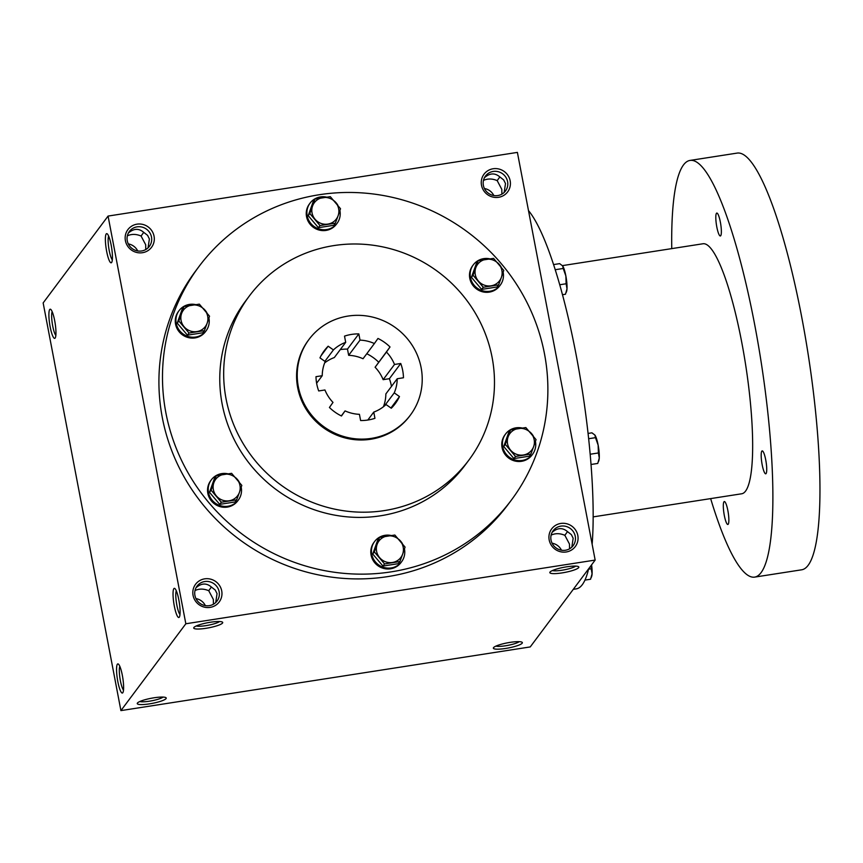 <?xml version="1.0" encoding="UTF-8"?>
<svg xmlns="http://www.w3.org/2000/svg" width="863" height="863" viewBox="0 0 863 863"><rect width="100%" height="100%" fill="white"/><g stroke="black" fill="none" stroke-linecap="round" stroke-linejoin="round"><path stroke-width="1.29" d="M561.479 550.227A12.481 12.06 36.8 0 0 552.072 543.194M567.498 531.608L564.855 535.319C559.958 533.226 555.384 533.161 551.123 535.114M564.855 535.319L569.472 544.046L569.537 548.836M571.835 547.12L573.161 538.242L571.36 534.629L567.574 531.684C562.654 527.422 557.509 527.638 552.137 532.342M176.3 590.81A12.481 2.33 -98.8 0 0 176.473 602.924A12.481 2.33 -98.8 0 0 179.989 614.521M575.675 566.117A12.481 2.201 -10.8 0 1 564.326 569.817A12.481 2.201 -10.8 0 1 552.406 570.551M219.148 591.705A12.481 12.06 36.8 0 0 197.044 586.128A12.481 12.06 36.8 0 0 199.817 603.248A12.481 12.06 36.8 0 0 219.148 591.705M215.728 602.536L217.044 593.647L215.254 590.044L211.457 587.088C206.548 582.827 201.403 583.054 196.03 587.746M221.715 590.896A14.757 14.261 36.8 0 0 197.864 581.878A14.757 14.261 36.8 0 0 202.578 606.592A14.757 14.261 36.8 0 0 221.715 590.896M205.362 605.632A12.481 12.06 36.8 0 0 195.966 598.598M211.392 587.013L208.749 590.724C203.851 588.631 199.267 588.566 195.006 590.519M208.749 590.724L213.355 599.451L213.42 604.24M510.162 180.799A14.757 14.261 36.8 0 0 486.311 171.791A14.757 14.261 36.8 0 0 491.025 196.505A14.757 14.261 36.8 0 0 510.162 180.799M507.595 181.618A12.481 12.06 36.8 0 0 485.491 176.03A12.481 12.06 36.8 0 0 488.264 193.161A12.481 12.06 36.8 0 0 507.595 181.618M499.839 176.926L497.196 180.626C492.298 178.544 487.714 178.468 483.463 180.421M497.196 180.626L501.802 189.364L501.878 194.143M493.819 195.534A12.481 12.06 36.8 0 0 484.413 188.512M154.056 236.203A14.757 14.261 36.8 0 0 130.205 227.196A14.757 14.261 36.8 0 0 134.919 251.91A14.757 14.261 36.8 0 0 154.056 236.203M151.489 237.023A12.481 12.06 36.8 0 0 129.385 231.435A12.481 12.06 36.8 0 0 132.158 248.566A12.481 12.06 36.8 0 0 151.489 237.023M143.733 232.33L141.09 236.041C136.181 233.949 131.608 233.884 127.346 235.826M141.09 236.041L145.696 244.768L145.761 249.547M137.702 250.939A12.481 12.06 36.8 0 0 128.307 243.916M219.569 621.522A12.481 2.201 -10.8 0 1 208.21 625.233A12.481 2.201 -10.8 0 1 196.289 625.966M222.546 623.043A14.757 2.611 -10.8 0 1 206.02 628.296A14.757 2.611 -10.8 0 1 193.873 627.53A14.757 2.611 -10.8 0 1 207.735 622.708A14.757 2.611 -10.8 0 1 222.395 622.094A14.757 2.611 -10.8 0 1 222.546 623.043M578.663 567.627A14.757 2.611 -10.8 0 1 562.137 572.892A14.757 2.611 -10.8 0 1 549.979 572.126A14.757 2.611 -10.8 0 1 563.841 567.304A14.757 2.611 -10.8 0 1 578.501 566.678A14.757 2.611 -10.8 0 1 578.663 567.627M137.422 703.054A14.757 2.611 169.2 0 0 137.4 703.086A14.757 2.611 169.2 0 0 152.233 703.388A14.757 2.611 169.2 0 0 165.923 697.649A14.757 2.611 169.2 0 0 151.338 698.253A14.757 2.611 169.2 0 0 137.422 703.054M139.817 701.522A12.481 2.201 169.2 0 0 151.737 700.788A12.481 2.201 169.2 0 0 163.096 697.077M493.528 647.649A14.757 2.611 169.2 0 0 493.507 647.682A14.757 2.611 169.2 0 0 508.35 647.984A14.757 2.611 169.2 0 0 522.029 642.234A14.757 2.611 169.2 0 0 507.444 642.838A14.757 2.611 169.2 0 0 493.528 647.649M495.923 646.107A12.481 2.201 169.2 0 0 507.843 645.373A12.481 2.201 169.2 0 0 519.202 641.673M148.069 247.843L149.385 238.954L147.595 235.351L143.797 232.406C138.889 228.145 133.743 228.361 128.371 233.053M504.175 192.438L505.502 183.549L503.701 179.946L499.914 176.991C494.995 172.74 489.85 172.956 484.477 177.649M120.917 710.605L43.15 302.924L108.069 216.074L185.836 623.766L120.917 710.605L530.238 646.926L595.157 560.076L185.836 623.766M577.822 535.491A14.757 14.261 36.8 0 0 553.981 526.473A14.757 14.261 36.8 0 0 558.695 551.187A14.757 14.261 36.8 0 0 577.822 535.491M511.392 500.065L507.822 504.833A195.027 188.468 -143.2 0 1 309.763 572.903A195.027 188.468 -143.2 0 1 162.298 417.53A195.027 188.468 -143.2 0 1 195.405 271.316L198.975 266.538A195.027 188.468 -143.2 0 1 468.016 232.341A195.027 188.468 -143.2 0 1 511.392 500.065A195.027 188.468 -143.2 0 1 313.334 568.134A195.027 188.468 -143.2 0 1 165.869 412.751A195.027 188.468 -143.2 0 1 198.975 266.538M108.069 216.074L517.39 152.395L595.157 560.076M111.176 245.178A14.757 2.762 -98.8 0 0 107.195 233.819A14.757 2.762 -98.8 0 0 106.181 248.641A14.757 2.762 -98.8 0 0 111.651 262.46A14.757 2.762 -98.8 0 0 111.176 245.178M50.151 326.818A14.757 2.762 81.2 0 1 50.712 309.375A14.757 2.762 81.2 0 1 55.146 323.355A14.757 2.762 81.2 0 1 55.167 338.016A14.757 2.762 81.2 0 1 50.151 326.818M178.835 599.871A14.757 2.762 -98.8 0 0 174.855 588.512A14.757 2.762 -98.8 0 0 173.841 603.334A14.757 2.762 -98.8 0 0 179.31 617.142A14.757 2.762 -98.8 0 0 178.835 599.871M117.81 681.5A14.757 2.762 81.2 0 1 118.371 664.068A14.757 2.762 81.2 0 1 122.805 678.038A14.757 2.762 81.2 0 1 122.826 692.698A14.757 2.762 81.2 0 1 117.81 681.5M298.328 386.775A63.247 61.122 -143.2 0 1 309.062 339.353A63.247 61.122 -143.2 0 1 396.322 328.264A63.247 61.122 -143.2 0 1 410.389 415.092A63.247 61.122 -143.2 0 1 346.149 437.163A63.247 61.122 -143.2 0 1 298.328 386.775M400.745 363.496L394.499 364.466A37.95 36.678 -143.2 0 0 386.451 352.05L390.022 346.969A44.272 42.783 -143.2 0 0 377.972 338.458L374.391 343.539A37.95 36.678 -143.2 0 0 360.022 340.119L358.835 333.895A44.272 42.783 -143.2 0 0 344.51 336.128L345.696 342.341A37.95 36.678 -143.2 0 0 333.42 349.914L328.167 346.203A44.272 42.783 -143.2 0 0 324.261 350.712A44.272 42.783 -143.2 0 0 319.968 357.875L325.211 361.575A37.95 36.678 -143.2 0 0 322.233 375.707L315.987 376.678A44.272 42.783 -143.2 0 0 318.706 390.95L324.952 389.979A37.95 36.678 -143.2 0 0 332.999 402.395L329.429 407.476A44.272 42.783 -143.2 0 0 341.478 415.988L345.06 410.907A37.95 36.678 -143.2 0 0 359.429 414.326L360.615 420.54A44.272 42.783 -143.2 0 0 374.941 418.318L373.755 412.093A37.95 36.678 -143.2 0 0 386.031 404.531L391.284 408.242A44.272 42.783 -143.2 0 0 395.189 403.733A44.272 42.783 -143.2 0 0 399.483 396.57L394.24 392.859A37.95 36.678 -143.2 0 0 397.217 378.738L403.463 377.767A44.272 42.783 -143.2 0 0 400.745 363.496L389.386 378.695A44.272 42.783 -143.2 0 1 391.468 386.43M410.389 415.092L409.742 415.955A63.247 61.122 -143.2 0 1 345.502 438.037A63.247 61.122 -143.2 0 1 297.681 387.638A63.247 61.122 -143.2 0 1 308.415 340.216L309.062 339.353M226.052 398.792A137.044 132.438 -143.2 0 1 249.31 296.041A137.044 132.438 -143.2 0 1 438.361 272.018A137.044 132.438 -143.2 0 1 468.846 460.141A137.044 132.438 -143.2 0 1 329.666 507.973A137.044 132.438 -143.2 0 1 226.052 398.792M468.846 460.141L464.952 465.351A137.044 132.438 -143.2 0 1 325.772 513.183A137.044 132.438 -143.2 0 1 222.147 404.003A137.044 132.438 -143.2 0 1 245.416 301.252L249.31 296.041M389.386 378.695L383.14 379.666A37.95 36.678 -143.2 0 0 375.092 367.25L386.451 352.05M383.14 379.666L394.499 364.466M375.092 367.25L390.022 346.969M366.775 353.733A44.272 42.783 -143.2 0 1 378.663 362.169M340.27 349.601A44.272 42.783 -143.2 0 1 347.476 349.094L348.663 355.319A37.95 36.678 -143.2 0 1 363.032 358.738L374.391 343.539M324.682 362.87A37.95 36.678 -143.2 0 1 334.337 357.541L345.696 342.341M397.217 378.738L385.858 393.927A37.95 36.678 -143.2 0 1 383.409 406.764M123.517 690.076A12.481 2.33 81.2 0 1 120.378 680.691A12.481 2.33 81.2 0 1 119.828 666.365M55.858 335.394A12.481 2.33 81.2 0 1 52.719 325.998A12.481 2.33 81.2 0 1 52.168 311.672M108.641 236.117A12.481 2.33 -98.8 0 0 108.814 248.231A12.481 2.33 -98.8 0 0 112.33 259.839M384.499 405.89L394.24 392.859M367.821 420.044L373.755 412.093M341.317 415.901L345.06 410.907M316.624 383.215L322.233 375.707M324.876 361.338L333.42 349.914M348.663 355.319L360.022 340.119M347.476 349.094L358.835 333.895M321.047 355.739L328.167 346.203M390.95 408.005L399.483 396.57M575.254 536.301A12.481 12.06 36.8 0 0 553.151 530.713A12.481 12.06 36.8 0 0 555.923 547.843A12.481 12.06 36.8 0 0 575.254 536.301M528.49 210.604A195.027 36.44 81.2 0 1 576.355 355.988A195.027 36.44 81.2 0 1 592.147 544.273M588.631 568.814A195.027 36.44 81.2 0 1 576.311 588.857L573.291 589.332M562.428 265.621L702.892 243.776A126.505 23.635 81.2 0 1 745.686 365.135A126.505 23.635 81.2 0 1 741.781 493.765L593.172 516.883M671.748 248.62A210.831 39.385 81.2 0 1 689.925 160.442A210.831 39.385 81.2 0 1 761.252 362.708A210.831 39.385 81.2 0 1 754.747 577.099A210.831 39.385 81.2 0 1 710.648 498.609M724.305 515.405A11.597 2.168 81.2 0 1 724.305 501.554A11.597 2.168 81.2 0 1 728.232 512.687A11.597 2.168 81.2 0 1 727.865 524.477A11.597 2.168 81.2 0 1 724.305 515.405M762.169 464.736A11.597 2.168 81.2 0 1 762.169 450.896A11.597 2.168 81.2 0 1 766.096 462.018A11.597 2.168 81.2 0 1 765.74 473.809A11.597 2.168 81.2 0 1 762.169 464.736M716.797 226.915A11.597 2.168 81.2 0 1 716.808 213.064A11.597 2.168 81.2 0 1 720.724 224.186A11.597 2.168 81.2 0 1 720.368 235.977A11.597 2.168 81.2 0 1 716.797 226.915M689.925 160.442L736.991 153.118A210.831 39.385 81.2 0 1 808.329 355.383A210.831 39.385 81.2 0 1 801.824 569.774L754.747 577.099M562.579 265.815A13.7 2.557 81.2 0 1 562.6 265.836A13.7 2.557 81.2 0 1 565.858 275.933A13.7 2.557 81.2 0 1 567.002 288.814L566.139 283.765L559.699 284.768M566.225 292.406L566.581 291.414A13.7 2.557 81.2 0 0 567.002 288.814L565.481 294.24L562.449 294.714M553.528 264.596L559.645 263.636L562.622 265.869A13.7 2.557 81.2 0 1 562.622 265.869L563.215 268.469L555.179 269.72M566.139 283.765L565.858 275.933L563.215 268.469M588.081 433.431L591.921 432.827L594.877 435.028A13.7 2.557 81.2 0 1 594.877 435.028A13.7 2.557 81.2 0 1 594.898 435.06A13.7 2.557 81.2 0 1 598.135 445.125A13.7 2.557 81.2 0 1 599.267 458.005L598.404 452.956L590.184 454.24M598.501 461.597L598.846 460.605A13.7 2.557 81.2 0 0 599.267 458.005L597.757 463.431L591.047 464.477M594.898 435.06L595.492 437.66L588.663 438.717M598.404 452.956L598.135 445.125L595.492 437.66M591.587 564.855A13.7 2.557 81.2 0 1 592.083 573.819L591.22 568.76L588.544 569.181M591.306 577.401L591.662 576.408A13.7 2.557 81.2 0 0 592.083 573.819L590.562 579.235L584.952 580.109M591.22 568.76L591.371 565.146M330.302 196.656L340.518 208.717L338.123 215.685A13.7 13.247 36.8 0 0 322.816 197.605A13.7 13.247 36.8 0 0 315.081 219.267A13.7 13.247 36.8 0 0 338.123 215.685L335.362 223.161L320 225.556L309.795 213.495L314.941 199.051L330.302 196.656M326.451 197.088A16.872 16.3 36.8 0 0 310.044 203.139L309.396 204.013A16.872 16.3 36.8 0 0 306.538 216.656A16.872 16.3 36.8 0 0 319.288 230.097A16.872 16.3 36.8 0 0 336.419 224.207L337.066 223.344A16.872 16.3 36.8 0 0 339.903 210.55M310.044 203.139A16.872 16.3 36.8 0 0 307.185 215.793A16.872 16.3 36.8 0 0 319.936 229.224A16.872 16.3 36.8 0 0 337.066 223.344M337.778 205.114A16.872 16.3 36.8 0 0 334.477 201.133M314.941 199.051L313.345 201.187L308.199 215.631L318.404 227.692L333.765 225.297L335.362 223.161M318.404 227.692L320 225.556M308.199 215.631L309.795 213.495M493.55 258.371L503.765 270.421L501.371 277.39A13.7 13.247 36.8 0 0 486.063 259.31A13.7 13.247 36.8 0 0 478.329 280.982A13.7 13.247 36.8 0 0 501.371 277.39L498.609 284.866L483.248 287.26L473.043 275.2L478.188 260.755L493.55 258.371M489.709 258.803A16.872 16.3 36.8 0 0 473.291 264.855L472.644 265.718A16.872 16.3 36.8 0 0 469.785 278.361A16.872 16.3 36.8 0 0 482.536 291.802A16.872 16.3 36.8 0 0 499.666 285.912L500.313 285.049A16.872 16.3 36.8 0 0 503.151 272.266M473.291 264.855A16.872 16.3 36.8 0 0 470.432 277.498A16.872 16.3 36.8 0 0 483.183 290.928A16.872 16.3 36.8 0 0 500.313 285.049M501.025 266.818A16.872 16.3 36.8 0 0 497.724 262.837M478.188 260.755L476.592 262.891L471.446 277.336L481.651 289.396L497.012 287.001L498.609 284.866M481.651 289.396L483.248 287.26M471.446 277.336L473.043 275.2M525.826 427.563L536.042 439.612L533.647 446.581A13.7 13.247 36.8 0 0 518.339 428.501A13.7 13.247 36.8 0 0 510.605 450.162A13.7 13.247 36.8 0 0 533.647 446.581L530.885 454.057L515.524 456.451L505.319 444.391L510.465 429.947L525.826 427.563M521.975 427.983A16.872 16.3 36.8 0 0 505.567 434.035L504.92 434.909A16.872 16.3 36.8 0 0 502.061 447.552A16.872 16.3 36.8 0 0 514.812 460.993A16.872 16.3 36.8 0 0 531.942 455.103L532.59 454.24A16.872 16.3 36.8 0 0 535.427 441.457M505.567 434.035A16.872 16.3 36.8 0 0 502.708 446.689A16.872 16.3 36.8 0 0 515.459 460.119A16.872 16.3 36.8 0 0 532.59 454.24M533.302 436.009A16.872 16.3 36.8 0 0 530.001 432.029M510.465 429.947L508.868 432.083L503.722 446.527L513.927 458.587L529.289 456.193L530.885 454.057M513.927 458.587L515.524 456.451M503.722 446.527L505.319 444.391M394.855 535.038L405.06 547.099L402.676 554.068A13.7 13.247 36.8 0 0 387.368 535.988A13.7 13.247 36.8 0 0 379.634 557.649A13.7 13.247 36.8 0 0 402.676 554.068L399.914 561.543L384.553 563.927L374.337 551.878L379.493 537.433L394.855 535.038M391.004 535.47A16.872 16.3 36.8 0 0 374.596 541.522L373.949 542.396A16.872 16.3 36.8 0 0 371.079 555.038A16.872 16.3 36.8 0 0 383.841 568.48A16.872 16.3 36.8 0 0 400.971 562.59L401.619 561.716A16.872 16.3 36.8 0 0 404.456 548.933M374.596 541.522A16.872 16.3 36.8 0 0 371.737 554.165A16.872 16.3 36.8 0 0 384.488 567.606A16.872 16.3 36.8 0 0 401.619 561.716M402.331 543.496A16.872 16.3 36.8 0 0 399.019 539.515M379.493 537.433L377.897 539.569L372.74 554.014L382.956 566.063L398.318 563.679L399.914 561.543M382.956 566.063L384.553 563.927M372.74 554.014L374.337 551.878M231.608 473.334L241.813 485.394L239.429 492.363A13.7 13.247 36.8 0 0 224.11 474.283A13.7 13.247 36.8 0 0 216.386 495.945A13.7 13.247 36.8 0 0 239.429 492.363L236.667 499.839L221.306 502.223L211.09 490.173L216.246 475.729L231.608 473.334M227.756 473.765A16.872 16.3 36.8 0 0 211.349 479.817L210.701 480.691A16.872 16.3 36.8 0 0 207.832 493.334A16.872 16.3 36.8 0 0 220.594 506.775A16.872 16.3 36.8 0 0 237.713 500.885L238.371 500.011A16.872 16.3 36.8 0 0 241.209 487.228M211.349 479.817A16.872 16.3 36.8 0 0 208.479 492.46A16.872 16.3 36.8 0 0 221.241 505.901A16.872 16.3 36.8 0 0 238.371 500.011M239.083 481.781A16.872 16.3 36.8 0 0 235.772 477.811M216.246 475.729L214.65 477.865L209.493 492.309L219.709 504.359L235.07 501.975L236.667 499.839M219.709 504.359L221.306 502.223M209.493 492.309L211.09 490.173M199.331 304.143L209.536 316.203L207.152 323.172A13.7 13.247 36.8 0 0 191.845 305.092A13.7 13.247 36.8 0 0 184.11 326.753A13.7 13.247 36.8 0 0 207.152 323.172L204.391 330.648L189.029 333.032L178.814 320.982L183.97 306.538L199.331 304.143M195.48 304.574A16.872 16.3 36.8 0 0 179.073 310.626L178.425 311.5A16.872 16.3 36.8 0 0 175.556 324.143A16.872 16.3 36.8 0 0 188.317 337.584A16.872 16.3 36.8 0 0 205.448 331.694L206.095 330.82A16.872 16.3 36.8 0 0 208.932 318.037M179.073 310.626A16.872 16.3 36.8 0 0 176.214 323.269A16.872 16.3 36.8 0 0 188.965 336.71A16.872 16.3 36.8 0 0 206.095 330.82M206.807 312.6A16.872 16.3 36.8 0 0 203.495 308.62M183.97 306.538L182.373 308.674L177.217 323.118L187.433 335.168L202.794 332.784L204.391 330.648M187.433 335.168L189.029 333.032M177.217 323.118L178.814 320.982"/></g></svg>
